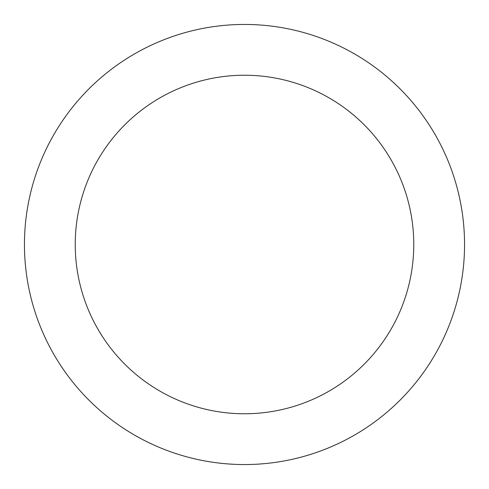 <?xml version="1.0" encoding="UTF-8"?>
<svg xmlns="http://www.w3.org/2000/svg" width="489" height="489" viewBox="0 0 489 489"><rect width="100%" height="100%" fill="white"/><g stroke="black" fill="none" stroke-linecap="round" stroke-linejoin="round"><path stroke-width="0.73" d="M413.767 244.5A169.267 169.267 0 0 0 244.5 75.233A169.267 169.267 0 0 0 75.233 244.5A169.267 169.267 0 0 0 244.5 413.767A169.267 169.267 0 0 0 413.767 244.5M464.55 244.5A220.05 220.05 0 0 0 244.5 24.45A220.05 220.05 0 0 0 24.45 244.5A220.05 220.05 0 0 0 244.5 464.55A220.05 220.05 0 0 0 464.55 244.5"/></g></svg>
